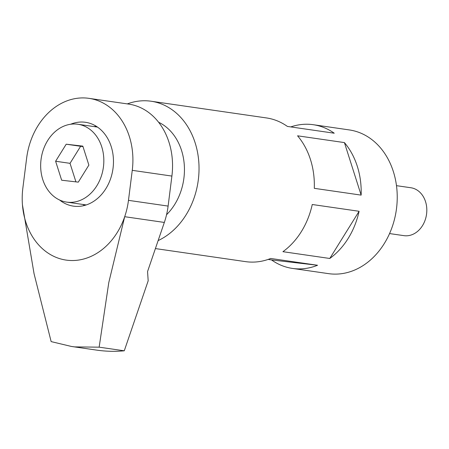 <?xml version="1.0" encoding="UTF-8"?>
<svg xmlns="http://www.w3.org/2000/svg" width="449" height="449" viewBox="0 0 449 449"><rect width="100%" height="100%" fill="white"/><g stroke="black" fill="none" stroke-linecap="round" stroke-linejoin="round"><path stroke-width="0.67" d="M71.464 346.465L96.687 350.119A181.508 144.96 -81.8 0 0 99.947 350.54A181.508 144.96 -81.8 0 0 124.272 350.804L99.15 347.167L108.798 282.511L124.693 216.699A66.553 53.15 -81.8 0 0 128.47 200.349L132.259 170.339A66.553 53.15 -81.8 0 0 88.992 98.353A66.553 53.15 -81.8 0 0 87.796 98.196A66.553 53.15 -81.8 0 0 26.648 158.099L22.854 188.109A66.553 53.15 -81.8 0 0 22.45 204.851L34.057 273.699L51.147 341.605L71.464 346.465L74.725 346.892L99.15 347.167M59.655 200.035A42.352 33.827 -81.8 0 0 73.383 206.136A42.352 33.827 -81.8 0 0 74.147 206.231A42.352 33.827 -81.8 0 0 112.996 168.588A42.352 33.827 -81.8 0 0 85.523 122.302A42.352 33.827 -81.8 0 0 84.76 122.201A42.352 33.827 -81.8 0 0 70.628 124.255M96.007 126.113A42.352 33.827 -81.8 0 0 94.284 126.629M83.014 204.469A42.352 33.827 -81.8 0 0 84.519 205.451M124.272 350.804L148.181 280.793L147.558 271.55L164.334 222.435L124.693 216.699A66.553 53.15 -81.8 0 1 67.322 260.252A66.553 53.15 -81.8 0 1 22.45 204.851M88.992 98.353L128.627 104.089A66.553 53.15 -81.8 0 1 171.9 176.075L168.111 206.085A66.553 53.15 98.2 0 1 164.334 222.435M389.552 233.57L403.915 235.646A24.201 19.329 -81.8 0 0 404.353 235.708A24.201 19.329 -81.8 0 0 426.55 214.195A24.201 19.329 -81.8 0 0 410.852 187.744L396.484 185.667M344.417 142.591L297.569 135.811A72.603 57.983 -81.8 0 1 314.294 188.333L361.142 195.119A72.603 57.983 -81.8 0 0 344.417 142.591L361.142 195.119M329.779 258.472A72.603 57.983 -81.8 0 0 359.099 211.283L312.251 204.503A72.603 57.983 -81.8 0 1 282.932 251.687L329.779 258.472L359.099 211.283M268.137 259.432L271.516 259.92A72.603 57.983 -81.8 0 0 292.473 268.423L328.511 273.637A72.603 57.983 -81.8 0 0 329.813 273.811A72.603 57.983 -81.8 0 0 396.416 209.279A72.603 57.983 -81.8 0 0 349.316 129.929L313.284 124.71A72.603 57.983 -81.8 0 0 311.976 124.541A72.603 57.983 -81.8 0 0 290.772 126.915M158.132 240.591A72.603 57.983 -81.8 0 0 198.924 163.986A72.603 57.983 -81.8 0 0 151.117 101.233L266.437 117.93A72.603 57.983 -81.8 0 1 287.394 126.427L334.241 133.213A72.603 57.983 -81.8 0 0 313.284 124.71M151.117 101.233A72.603 57.983 -81.8 0 0 149.814 101.064A72.603 57.983 -81.8 0 0 127.32 103.899M155.405 248.578L245.625 261.638A72.603 57.983 -81.8 0 0 246.933 261.806A72.603 57.983 -81.8 0 0 270.713 258.472L317.561 265.258L271.516 259.92M292.473 268.423A72.603 57.983 -81.8 0 0 293.781 268.592A72.603 57.983 -81.8 0 0 317.561 265.258M166.557 214.712A54.452 43.486 -81.8 0 0 158.632 122.274M67.316 202.19A39.327 31.408 -81.8 0 0 103.393 167.236A39.327 31.408 -81.8 0 0 77.879 124.255A39.327 31.408 -81.8 0 0 77.172 124.16A39.327 31.408 -81.8 0 0 41.1 159.114A39.327 31.408 -81.8 0 0 66.609 202.095A39.327 31.408 -81.8 0 0 67.316 202.19M66.205 144.202L82.835 146.133L88.874 165.103L78.289 182.142L61.659 180.217L55.614 161.247L66.205 144.202L80.618 146.29L70.033 163.335L55.614 161.247M70.033 163.335L75.932 181.873M82.975 146.565L80.618 146.29M168.111 206.085L128.47 200.349M171.9 176.075L132.259 170.339M97.512 127.095L77.879 124.255M86.242 204.94L66.609 202.095"/></g></svg>
